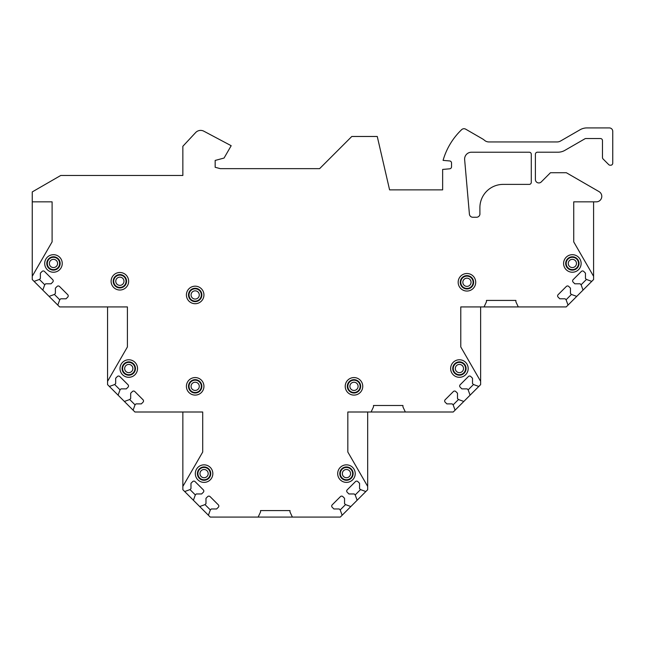 <?xml version="1.0" encoding="UTF-8"?>
<svg xmlns="http://www.w3.org/2000/svg" width="645" height="645" viewBox="0 0 645 645"><rect width="100%" height="100%" fill="white"/><g stroke="black" fill="none" stroke-linecap="round" stroke-linejoin="round"><path stroke-width="0.97" d="M480.63 381.332L480.63 306.923L460.78 306.923L460.78 346.945L480.63 381.332L480.63 384.622L478.8 386.46L473.478 384.517L472.511 383.549L472.511 378.228L470.81 376.535A1.709 1.709 0 0 0 468.391 376.535L460.167 384.759A1.709 1.709 0 0 0 460.167 387.177L461.86 388.879L467.182 388.879L468.149 389.846L470.084 395.167L463.795 401.464L458.466 399.521L457.499 398.554L457.499 393.232L455.805 391.539A1.709 1.709 0 0 0 453.387 391.539L445.155 399.763A1.709 1.709 0 0 0 445.155 402.19L446.856 403.883L452.177 403.883L453.145 404.85L455.08 410.172L453.25 412.002L405.334 412.002L402.932 406.866L402.932 405.495L373.495 405.495L373.495 406.866L371.101 412.002L347.832 412.002L347.832 452.032L367.682 486.419L367.682 489.7L365.844 491.538L360.523 489.595L359.555 488.628L359.555 483.307L357.862 481.613A1.709 1.709 0 0 0 355.443 481.613L347.212 489.837A1.709 1.709 0 0 0 347.212 492.256L348.905 493.957L354.234 493.957L355.202 494.925L357.137 500.246L350.84 506.543L345.518 504.6L344.551 503.632L344.551 498.311L342.858 496.618A1.709 1.709 0 0 0 340.439 496.618L332.207 504.841A1.709 1.709 0 0 0 332.207 507.268L333.9 508.961L339.23 508.961L340.197 509.929L342.132 515.25L340.294 517.08L292.378 517.08L289.984 511.945L289.984 510.582L260.548 510.582L260.548 511.953L258.153 517.08L210.238 517.08L208.4 515.25L210.334 509.929L211.302 508.961L216.631 508.961L218.324 507.268A1.709 1.709 0 0 0 218.324 504.841L210.093 496.618A1.709 1.709 0 0 0 207.674 496.618L205.981 498.311L205.981 503.632L205.013 504.6L199.692 506.543L193.395 500.246L195.33 494.925L196.298 493.957L201.627 493.957L203.32 492.256A1.709 1.709 0 0 0 203.32 489.837L195.088 481.613A1.709 1.709 0 0 0 192.67 481.613L190.976 483.307L190.976 488.628L190.009 489.595L184.688 491.538L182.849 489.7L182.849 486.435L202.707 452.048L202.707 412.002L134.934 412.002L133.096 410.172L135.039 404.85L136.006 403.883L141.328 403.883L143.021 402.19A1.709 1.709 0 0 0 143.021 399.763L134.797 391.539A1.709 1.709 0 0 0 132.378 391.539L130.677 393.232L130.677 398.554L129.709 399.521L124.388 401.464L118.091 395.167L120.034 389.846L121.002 388.879L126.323 388.879L128.016 387.177A1.709 1.709 0 0 0 128.016 384.759L119.793 376.535A1.709 1.709 0 0 0 117.366 376.535L115.673 378.228L115.673 383.549L114.705 384.517L109.384 386.46L107.554 384.622L107.554 381.356L127.404 346.97L127.404 306.923L59.63 306.923L57.8 305.093L59.735 299.772L60.703 298.804L66.032 298.804L67.725 297.111A1.709 1.709 0 0 0 67.725 294.684L59.493 286.461A1.709 1.709 0 0 0 57.074 286.461L55.381 288.154L55.381 293.475L54.414 294.442L49.093 296.386L42.796 290.089L44.731 284.767L45.698 283.8L51.028 283.8L52.721 282.099A1.709 1.709 0 0 0 52.721 279.68L44.489 271.456A1.709 1.709 0 0 0 42.07 271.456L40.377 273.149L40.377 278.471L39.41 279.438L34.08 281.381L32.25 279.543L32.25 276.262L52.1 241.875L52.1 201.845L32.25 201.845L32.25 276.262M599.052 191.621L566.334 172.723L550.467 172.723L541.236 181.955A3.427 3.427 0 0 1 535.398 179.536L535.398 154.252A2.056 2.056 0 0 1 537.446 152.204L558.014 152.204A13.69 13.69 0 0 0 564.859 150.366L584.894 138.804A2.056 2.056 0 0 1 585.918 138.53L600.431 138.53A2.056 2.056 0 0 1 602.478 140.578L602.478 157.525A2.056 2.056 0 0 0 603.083 158.976L608.727 164.62A2.056 2.056 0 0 0 610.178 165.225L610.694 165.225A2.056 2.056 0 0 0 612.75 163.169L612.75 131.338A3.427 3.427 0 0 0 609.323 127.92L586.926 127.92A13.69 13.69 0 0 0 580.081 129.75L560.537 141.029A6.845 6.845 0 0 1 557.119 141.948L488.926 141.948A6.845 6.845 0 0 1 484.451 140.279A13.69 13.69 0 0 0 482.339 138.788L465.714 129.185A3.427 3.427 0 0 0 461.635 129.669A68.459 68.459 0 0 0 443.083 160.379L449.662 160.952A2.056 2.056 0 0 1 451.54 163L451.54 166.765A2.056 2.056 0 0 1 449.662 168.813L442.639 169.425L442.639 189.872L389.588 189.872L377.261 136.474L351.799 136.474L319.622 168.643L220.276 168.643L215.164 167.281L215.164 160.436L224.057 158.049L231.184 145.714L203.852 131.201A6.845 6.845 0 0 0 195.629 132.58L182.849 146.286L182.849 175.48L60.727 175.48L32.25 191.92L32.25 201.845M593.585 201.845L593.585 276.31L573.728 241.891L573.728 201.845L596.311 201.845A5.474 5.474 0 0 0 599.052 191.63M593.585 276.31L593.585 279.543L591.747 281.381L586.426 279.438L585.458 278.471L585.458 273.149L583.765 271.456A1.709 1.709 0 0 0 581.347 271.456L573.115 279.68A1.709 1.709 0 0 0 573.115 282.099L574.808 283.8L580.137 283.8L581.105 284.767L583.04 290.089L576.743 296.386L571.422 294.442L570.454 293.475L570.454 288.154L568.761 286.461A1.709 1.709 0 0 0 566.334 286.461L558.11 294.684A1.709 1.709 0 0 0 558.11 297.111L559.804 298.804L565.125 298.804L566.092 299.772L568.035 305.093L566.197 306.923L518.282 306.923L515.887 301.796L515.887 300.425L486.451 300.425L486.451 301.796L484.056 306.923L460.78 306.923M355.226 473.615A8.772 8.772 0 0 0 346.462 464.843A8.772 8.772 0 0 0 337.69 473.615A8.772 8.772 0 0 0 346.462 482.387A8.772 8.772 0 0 0 355.226 473.615M362.756 386.331A8.772 8.772 0 0 0 353.992 377.567A8.772 8.772 0 0 0 345.22 386.331A8.772 8.772 0 0 0 353.992 395.103A8.772 8.772 0 0 0 362.756 386.331M468.181 368.537A8.772 8.772 0 0 0 459.409 359.765A8.772 8.772 0 0 0 450.637 368.537A8.772 8.772 0 0 0 459.409 377.309A8.772 8.772 0 0 0 468.181 368.537M475.712 282.284A8.772 8.772 0 0 0 466.94 273.512A8.772 8.772 0 0 0 458.168 282.284A8.772 8.772 0 0 0 466.94 291.048A8.772 8.772 0 0 0 475.712 282.284M581.129 263.458A8.772 8.772 0 0 0 572.365 254.686A8.772 8.772 0 0 0 563.593 263.458A8.772 8.772 0 0 0 572.365 272.23A8.772 8.772 0 0 0 581.129 263.458M212.842 473.615A8.772 8.772 0 0 0 204.07 464.843A8.772 8.772 0 0 0 195.306 473.615A8.772 8.772 0 0 0 204.07 482.387A8.772 8.772 0 0 0 212.842 473.615M203.941 386.331A8.772 8.772 0 0 0 195.177 377.567A8.772 8.772 0 0 0 186.405 386.331A8.772 8.772 0 0 0 195.177 395.103A8.772 8.772 0 0 0 203.941 386.331M137.538 368.537A8.772 8.772 0 0 0 128.774 359.765A8.772 8.772 0 0 0 120.002 368.537A8.772 8.772 0 0 0 128.774 377.309A8.772 8.772 0 0 0 137.538 368.537M203.941 294.95A8.772 8.772 0 0 0 195.177 286.178A8.772 8.772 0 0 0 186.405 294.95A8.772 8.772 0 0 0 195.177 303.714A8.772 8.772 0 0 0 203.941 294.95M128.645 281.252A8.772 8.772 0 0 0 119.873 272.488A8.772 8.772 0 0 0 111.101 281.252A8.772 8.772 0 0 0 119.873 290.024A8.772 8.772 0 0 0 128.645 281.252M62.243 263.458A8.772 8.772 0 0 0 53.47 254.686A8.772 8.772 0 0 0 44.699 263.458A8.772 8.772 0 0 0 53.47 272.23A8.772 8.772 0 0 0 62.243 263.458M479.912 213.826L479.896 207.682A23.276 23.276 0 0 1 502.882 184.389L529.239 184.389A2.056 2.056 0 0 0 531.287 182.341L531.287 154.268A2.056 2.056 0 0 0 529.239 152.22L471.455 152.22A6.845 6.845 0 0 0 464.642 159.662L469.407 214.124A3.427 3.427 0 0 0 472.817 217.252L476.526 217.252A3.427 3.427 0 0 0 479.945 213.826M353.137 473.615A6.676 6.676 0 0 0 346.462 466.94A6.676 6.676 0 0 0 339.786 473.615A6.676 6.676 0 0 0 346.462 480.291A6.676 6.676 0 0 0 353.137 473.615M352.622 473.615A6.16 6.16 0 0 1 346.462 479.775A6.16 6.16 0 0 1 340.302 473.615A6.16 6.16 0 0 1 346.462 467.456A6.16 6.16 0 0 1 352.622 473.615M360.66 386.331A6.676 6.676 0 0 0 353.992 379.663A6.676 6.676 0 0 0 347.316 386.331A6.676 6.676 0 0 0 353.992 393.007A6.676 6.676 0 0 0 360.66 386.331M360.152 386.331A6.16 6.16 0 0 1 353.992 392.499A6.16 6.16 0 0 1 347.832 386.331A6.16 6.16 0 0 1 353.992 380.171A6.16 6.16 0 0 1 360.152 386.331M466.085 368.537A6.676 6.676 0 0 0 459.409 361.861A6.676 6.676 0 0 0 452.734 368.537A6.676 6.676 0 0 0 459.409 375.213A6.676 6.676 0 0 0 466.085 368.537M465.569 368.537A6.16 6.16 0 0 1 459.409 374.697A6.16 6.16 0 0 1 453.25 368.537A6.16 6.16 0 0 1 459.409 362.377A6.16 6.16 0 0 1 465.569 368.537M473.615 282.284A6.676 6.676 0 0 0 466.94 275.608A6.676 6.676 0 0 0 460.264 282.284A6.676 6.676 0 0 0 466.94 288.96A6.676 6.676 0 0 0 473.615 282.284M473.099 282.284A6.16 6.16 0 0 1 466.94 288.444A6.16 6.16 0 0 1 460.78 282.284A6.16 6.16 0 0 1 466.94 276.125A6.16 6.16 0 0 1 473.099 282.284M579.033 263.458A6.676 6.676 0 0 0 572.365 256.783A6.676 6.676 0 0 0 565.689 263.458A6.676 6.676 0 0 0 572.365 270.134A6.676 6.676 0 0 0 579.033 263.458M578.525 263.458A6.16 6.16 0 0 1 572.365 269.618A6.16 6.16 0 0 1 566.197 263.458A6.16 6.16 0 0 1 572.365 257.299A6.16 6.16 0 0 1 578.525 263.458M210.746 473.615A6.676 6.676 0 0 0 204.07 466.94A6.676 6.676 0 0 0 197.394 473.615A6.676 6.676 0 0 0 204.07 480.291A6.676 6.676 0 0 0 210.746 473.615M210.23 473.615A6.16 6.16 0 0 1 204.07 479.775A6.16 6.16 0 0 1 197.91 473.615A6.16 6.16 0 0 1 204.07 467.456A6.16 6.16 0 0 1 210.23 473.615M201.845 386.331A6.676 6.676 0 0 0 195.177 379.663A6.676 6.676 0 0 0 188.501 386.331A6.676 6.676 0 0 0 195.177 393.007A6.676 6.676 0 0 0 201.845 386.331M201.337 386.331A6.16 6.16 0 0 1 195.177 392.499A6.16 6.16 0 0 1 189.009 386.331A6.16 6.16 0 0 1 195.177 380.171A6.16 6.16 0 0 1 201.337 386.331M135.45 368.537A6.676 6.676 0 0 0 128.774 361.861A6.676 6.676 0 0 0 122.099 368.537A6.676 6.676 0 0 0 128.774 375.213A6.676 6.676 0 0 0 135.45 368.537M134.934 368.537A6.16 6.16 0 0 1 128.774 374.697A6.16 6.16 0 0 1 122.615 368.537A6.16 6.16 0 0 1 128.774 362.377A6.16 6.16 0 0 1 134.934 368.537M201.845 294.95A6.676 6.676 0 0 0 195.177 288.275A6.676 6.676 0 0 0 188.501 294.95A6.676 6.676 0 0 0 195.177 301.618A6.676 6.676 0 0 0 201.845 294.95M201.337 294.95A6.16 6.16 0 0 1 195.177 301.11A6.16 6.16 0 0 1 189.009 294.95A6.16 6.16 0 0 1 195.177 288.783A6.16 6.16 0 0 1 201.337 294.95M126.549 281.252A6.676 6.676 0 0 0 119.873 274.585A6.676 6.676 0 0 0 113.198 281.252A6.676 6.676 0 0 0 119.873 287.928A6.676 6.676 0 0 0 126.549 281.252M126.033 281.252A6.16 6.16 0 0 1 119.873 287.42A6.16 6.16 0 0 1 113.713 281.252A6.16 6.16 0 0 1 119.873 275.092A6.16 6.16 0 0 1 126.033 281.252M60.146 263.458A6.676 6.676 0 0 0 53.47 256.783A6.676 6.676 0 0 0 46.795 263.458A6.676 6.676 0 0 0 53.47 270.134A6.676 6.676 0 0 0 60.146 263.458M59.63 263.458A6.16 6.16 0 0 1 53.47 269.618A6.16 6.16 0 0 1 47.311 263.458A6.16 6.16 0 0 1 53.47 257.299A6.16 6.16 0 0 1 59.63 263.458M42.796 290.089L34.08 281.381M57.8 305.093L49.093 296.386M44.731 284.767L39.41 279.438M59.735 299.772L54.414 294.442M107.554 306.923L107.554 381.356M118.091 395.167L109.384 386.46M133.096 410.172L124.388 401.464M120.034 389.846L114.705 384.517M135.039 404.85L129.709 399.521M182.849 412.002L182.849 486.435M193.395 500.246L184.688 491.538M208.4 515.25L199.692 506.543M195.33 494.925L190.009 489.595M210.334 509.929L205.013 504.6M292.378 517.08L258.153 517.08M350.84 506.543L342.132 515.25M365.844 491.538L357.137 500.246M345.518 504.6L340.197 509.929M360.523 489.595L355.202 494.925M367.682 412.002L367.682 486.419M405.334 412.002L371.101 412.002M463.795 401.464L455.08 410.172M478.8 386.46L470.084 395.167M458.466 399.521L453.145 404.85M473.478 384.517L468.149 389.846M518.282 306.923L484.056 306.923M576.743 296.386L568.035 305.093M591.747 281.381L583.04 290.089M571.422 294.442L566.092 299.772M586.426 279.438L581.105 284.767M350.566 473.615A4.104 4.104 0 0 1 346.462 477.719A4.104 4.104 0 0 1 342.35 473.615A4.104 4.104 0 0 1 346.462 469.504A4.104 4.104 0 0 1 350.566 473.615M358.096 386.331A4.104 4.104 0 0 1 353.992 390.443A4.104 4.104 0 0 1 349.88 386.331A4.104 4.104 0 0 1 353.992 382.227A4.104 4.104 0 0 1 358.096 386.331M463.521 368.537A4.104 4.104 0 0 1 459.409 372.641A4.104 4.104 0 0 1 455.306 368.537A4.104 4.104 0 0 1 459.409 364.425A4.104 4.104 0 0 1 463.521 368.537M471.052 282.284A4.104 4.104 0 0 1 466.94 286.388A4.104 4.104 0 0 1 462.836 282.284A4.104 4.104 0 0 1 466.94 278.172A4.104 4.104 0 0 1 471.052 282.284M576.469 263.458A4.104 4.104 0 0 1 572.365 267.562A4.104 4.104 0 0 1 568.253 263.458A4.104 4.104 0 0 1 572.365 259.346A4.104 4.104 0 0 1 576.469 263.458M208.182 473.615A4.104 4.104 0 0 1 204.07 477.719A4.104 4.104 0 0 1 199.966 473.615A4.104 4.104 0 0 1 204.07 469.504A4.104 4.104 0 0 1 208.182 473.615M199.281 386.331A4.104 4.104 0 0 1 195.177 390.443A4.104 4.104 0 0 1 191.065 386.331A4.104 4.104 0 0 1 195.177 382.227A4.104 4.104 0 0 1 199.281 386.331M132.878 368.537A4.104 4.104 0 0 1 128.774 372.641A4.104 4.104 0 0 1 124.662 368.537A4.104 4.104 0 0 1 128.774 364.425A4.104 4.104 0 0 1 132.878 368.537M199.281 294.95A4.104 4.104 0 0 1 195.177 299.054A4.104 4.104 0 0 1 191.065 294.95A4.104 4.104 0 0 1 195.177 290.839A4.104 4.104 0 0 1 199.281 294.95M123.977 281.252A4.104 4.104 0 0 1 119.873 285.364A4.104 4.104 0 0 1 115.761 281.252A4.104 4.104 0 0 1 119.873 277.148A4.104 4.104 0 0 1 123.977 281.252M57.582 263.458A4.104 4.104 0 0 1 53.47 267.562A4.104 4.104 0 0 1 49.367 263.458A4.104 4.104 0 0 1 53.47 259.346A4.104 4.104 0 0 1 57.582 263.458"/></g></svg>
